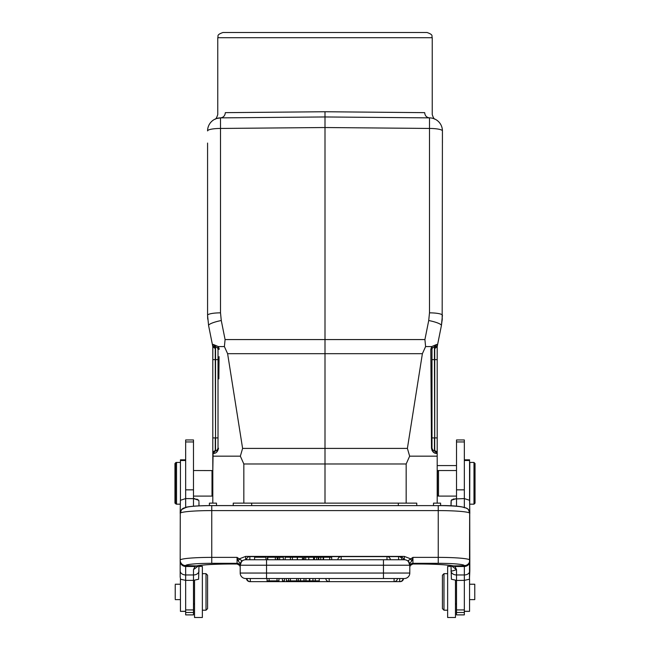 <?xml version="1.0" encoding="UTF-8"?>
<svg xmlns="http://www.w3.org/2000/svg" width="650" height="650" viewBox="0 0 650 650"><rect width="100%" height="100%" fill="white"/><g stroke="black" fill="none" stroke-linecap="round" stroke-linejoin="round"><path stroke-width="0.97" d="M447.639 566.459L451.027 566.361L451.027 565.581L451.384 579.239L456.511 580.369L456.511 614.892L464.336 614.892L464.336 580.369L456.511 580.45M451.027 502.385L451.027 505.871L451.246 500.289L452.099 499.541M451.067 501.532L451.198 500.516M453.212 499.054L464.336 498.574L464.336 440.099M475.036 463.556L475.036 503.141L473.988 504.181L473.988 462.434L469.82 462.434L469.462 579.239L464.336 580.369L464.336 574.957L456.511 574.957A5.476 4.079 180 0 1 451.027 570.879C451.401 571.253 453.229 570.83 456.511 569.611L451.108 565.597M437.986 495.576L437.986 496.048M434.728 450.824A2.608 2.608 0 0 1 437.198 453.432L437.198 359.629L434.452 359.629L434.728 450.824A2.608 2.608 0 0 1 437.198 453.432L437.198 503.141M437.198 359.629L437.198 346.58M445.112 505.668L440.594 505.594L440.594 503.141L433.509 503.141L433.509 505.586M436.361 453.391L437.198 453.432L437.198 456.17L409.654 456.17L406.169 463.978L243.831 463.978L240.346 456.17L242.604 448.402L227.614 353.689L224.396 346.58L225.087 339.568L224.396 346.58L218.311 346.58L219.18 349.269L218.018 349.334L217.644 347.986L218.311 346.58L213.257 344.427L212.404 344.589L208.593 325.553L212.834 346.767L212.802 359.629L212.802 346.58M233.244 505.586L233.244 503.141L416.756 503.141L416.756 505.586M425.604 346.58L424.913 339.568L425.604 346.58L431.689 346.58L425.604 346.58L422.386 353.689L407.396 448.402L409.654 456.17M431.966 450.32L432.697 451.417M433.103 451.88L434.761 452.944M434.452 450.808A2.608 2.608 0 0 1 434.168 450.783A2.608 2.608 0 0 0 434.452 450.808L436.906 453.432C434.054 453.562 432.25 451.823 431.486 448.216L431.982 448.207L431.982 437.905L434.452 437.905L434.452 450.808C433.802 451.311 432.973 450.442 431.982 448.207L431.982 349.334L430.82 349.269L431.486 448.216L431.982 448.207L431.982 349.334A2.608 2.608 0 0 1 432.023 348.871A2.608 2.608 0 0 0 431.982 349.334A2.608 2.608 0 0 1 432.023 348.871A2.608 2.608 0 0 0 431.982 349.334L432.356 347.986L431.689 346.58L436.743 344.427L431.689 346.58L430.82 349.269M437.198 437.905L434.728 437.905L434.728 348.554L435.175 346.686L434.728 348.554L437.166 346.767L441.407 325.553A13.049 2.454 -168.7 0 0 428.724 320.523L424.913 339.568L325 339.568L325 116.959L310.911 117.081M437.539 344.89L437.401 345.572M437.596 344.589L436.743 344.427L434.452 346.726A2.608 2.608 0 0 0 434.029 346.783A2.608 2.608 0 0 1 434.452 346.726L435.175 346.686A2.608 2.608 0 0 0 437.596 344.589M207.577 143.057L207.577 315.323L208.593 325.553A13.049 2.454 168.7 0 1 221.276 320.523L225.087 339.568L325 339.568L325 503.141M218.847 378.861L219.074 356.639M218.977 347.929L219.18 349.269L218.018 349.334A2.608 2.608 0 0 0 217.977 348.863A2.608 2.608 0 0 1 218.018 349.334L218.018 448.207L218.514 448.216C217.774 451.807 215.971 453.546 213.094 453.432L212.802 471.356M240.346 456.17L212.802 456.17L212.802 453.432A2.608 2.608 0 0 1 215.272 450.824L215.272 450.669M198.973 505.871L198.973 502.385L198.973 505.871L209.406 505.594L209.406 503.141L216.491 503.141L216.491 505.586M427.026 32.5L222.974 32.5C215.841 34.986 218.757 36.172 217.758 37.716L432.242 37.716C431.243 36.172 434.159 34.986 427.026 32.5M404.324 112.466L424.677 112.653C434.761 114.717 434.761 114.717 424.677 112.653C434.761 114.717 434.761 114.717 424.677 112.653L325 111.743L225.322 112.653C215.239 114.717 215.239 114.717 225.322 112.653C215.239 114.717 215.239 114.717 225.322 112.653L245.676 112.466M410.361 117.707L423.15 117.821M428.147 117.861L339.032 117.081M427.042 117.853L325 116.959L224.006 117.845M216.426 118.568L215.369 118.983L216.418 118.568M215.248 119.031L214.849 119.218C215.735 119.397 216.702 117.837 217.758 114.546L217.758 37.716M226.444 117.821L220.512 117.869L220.512 312.845A13.049 2.478 0 0 0 207.577 315.323L207.724 319.166M325 111.743L324.992 116.959M433.582 118.568L434.639 118.983L433.582 118.568M424.677 112.653C424.986 115.773 426.587 117.512 429.488 117.869A13.049 13.049 0 0 1 442.423 130.918L442.423 143.057M221.122 346.58L224.396 346.58L227.614 353.689L422.386 353.689M212.404 344.589A2.608 2.608 0 0 0 214.825 346.686L215.272 348.554L214.825 346.686L215.548 346.726L213.257 344.427M212.631 345.759L212.834 346.767L215.272 348.554L215.272 359.629L212.802 359.629L212.802 453.432L215.548 450.808C216.19 451.311 217.019 450.442 218.018 448.207L218.018 359.629L215.272 359.629L215.548 437.905L215.548 346.726L217.644 347.986L218.311 346.58M218.018 437.905L215.548 437.905L215.548 450.808A2.608 2.608 0 0 0 215.832 450.783A2.608 2.608 0 0 1 215.548 450.808L216.507 450.572M212.802 495.316L212.014 496.096L212.014 470.527L212.802 471.307L212.802 503.141L212.802 453.432M213.639 453.391L215.239 452.944M207.683 318.598L207.577 315.323M216.604 450.523A2.608 2.608 0 0 0 217.457 449.824A2.608 2.608 0 0 1 216.604 450.523L216.637 450.507M215.548 346.726A2.608 2.608 0 0 1 215.971 346.783A2.608 2.608 0 0 0 215.548 346.726M217.847 449.142A2.608 2.608 0 0 1 217.612 449.605A2.608 2.608 0 0 0 217.847 449.142M216.539 450.556A2.608 2.608 0 0 1 215.946 450.759A2.608 2.608 0 0 0 216.539 450.556M174.964 503.067L174.964 463.483L176.012 462.434L176.012 462.954M176.012 503.661L176.012 504.108M180.537 579.239L180.18 576.924L180.537 579.239L185.664 580.369L185.664 614.892L193.489 614.892L193.489 580.369L185.664 580.369L185.664 574.957A5.476 4.079 180 0 1 180.18 570.879L180.18 561.129C180.497 564.387 182.325 566.174 185.664 566.499L185.664 565.736A5.476 5.46 -0 0 1 180.18 560.276L180.278 513.134A5.476 5.444 41.2 0 1 181.618 509.559L180.18 513.313L180.399 500.289L185.664 498.574L194.984 498.664M198.803 500.516L198.933 501.532M202.361 617.403L202.361 566.361L198.973 566.361L198.973 565.581L198.616 579.239L193.489 580.369L193.489 574.957L185.664 574.957L185.664 566.499L195 566.475L197.933 565.76M196.787 499.054L198.754 500.289L193.489 498.574L193.489 440.099M240.159 566.572L239.395 565.004L240.159 566.597M239.013 564.663L237.981 564.135M409.801 564.923L409.801 565.216A5.476 5.476 0 0 0 404.324 559.739L383.467 559.739L404.324 559.739L404.324 556.4L245.676 556.4L239.549 558.764L238.209 560.901L237.063 557.375L241.849 560.69L240.199 565.216L240.199 573.048L409.801 573.048L409.801 567.068L409.801 573.048A5.476 5.476 0 0 1 404.324 578.524A5.476 5.476 0 0 0 409.801 573.048L409.801 565.216L408.143 560.682L412.937 557.375L411.791 560.901L409.825 563.517L408.143 560.682M412.019 564.135L410.987 564.663L412.019 564.135M410.605 565.004L409.841 566.572M198.973 570.879A5.476 4.079 0 0 1 193.489 574.957L193.489 569.611L195 566.475L196.544 565.906A36.53 3.185 180 0 1 230.019 563.997L237.063 563.948A3.128 3.12 180 0 1 240.199 567.068L240.199 573.048A5.476 5.476 0 0 0 245.676 578.524L403.528 578.524A3.388 3.388 0 0 1 400.148 581.653L399.693 581.653L399.693 578.524L399.693 581.653A3.388 3.388 0 0 0 403.073 578.524M193.489 470.527L212.014 470.576M185.664 440.099L185.664 507.309M185.664 571.106L185.664 569.603M193.489 569.611L198.884 565.597M404.324 556.4L410.451 558.764L411.791 560.901M240.467 563.517L240.752 562.811M241.418 561.762L242.458 560.779M243.994 559.999L244.985 559.78M238.209 560.901L240.175 563.517L241.849 560.69M240.199 564.72L240.175 563.517M237.063 563.948L237.063 563.314A3.128 3.12 -0 0 1 240.199 566.434L240.199 564.956M240.199 563.631L240.199 565.216A5.476 5.476 0 0 1 245.676 559.739L266.549 559.739L266.549 565.216L240.199 565.216L240.199 563.631L241.54 561.186M469.194 510.786L469.82 513.313L468.382 509.551A5.476 5.444 -41.2 0 1 469.723 513.134L469.82 560.129A31.574 2.754 0 0 0 438.246 557.375L438.246 563.314L412.937 563.314L412.937 557.375L438.246 557.375L438.246 510.591L211.754 510.591L211.754 557.375L237.063 557.375L237.063 563.314L211.754 563.314A26.089 2.275 0 0 0 185.664 565.589L196.544 565.906A5.476 5.005 78.7 0 0 197.616 565.817C203.832 564.704 214.63 564.102 230.019 564.013L237.079 563.997L239.736 565.467L237.266 564.005M197.689 565.809A5.476 5.005 78.7 0 0 198.412 565.581M266.549 559.739L386.994 559.739L383.451 559.739L383.451 565.216L266.549 565.216L266.549 578.524M389.252 559.739L388.676 559.739M386.994 559.739L390.374 559.739A3.388 3.388 0 0 0 386.994 556.603L386.994 559.739L386.994 556.603L341.177 556.603L341.177 559.739L341.177 556.619A3.388 3.388 0 0 0 337.797 559.739M399.815 559.739L400.286 559.739M400.148 556.603L398.604 556.603A3.388 3.388 0 0 1 401.984 559.739L403.528 559.739A3.388 3.388 0 0 0 400.148 556.603L398.604 556.603L398.604 559.739L398.604 556.603L386.994 556.603M249.852 556.603L341.177 556.603L249.852 556.603A3.388 3.388 0 0 0 246.472 559.739L249.852 559.739L249.852 556.603L249.852 559.739M308.758 557.237L313.568 557.237L313.568 559.739L308.758 559.739L308.758 557.237L305.695 557.237L305.695 559.739M254.613 557.237L254.613 559.739L254.613 557.237L265.874 557.237L254.824 557.237M408.752 561.99L409.533 563.509M394.087 578.524L394.087 581.653L394.087 578.524L383.451 578.524L383.451 565.216L409.801 565.216L409.801 563.631L408.46 561.186M409.825 563.517L409.801 564.436M409.801 573.048A5.476 5.476 0 0 1 404.324 578.524M409.841 566.597L410.264 565.467L412.937 563.948A3.128 3.12 -0 0 0 409.801 567.068L410.248 565.484M468.366 509.535A5.476 5.444 -41.2 0 0 464.262 507.707A26.089 2.275 180 0 0 438.246 505.611L211.754 505.586L211.754 510.591A31.574 2.754 180 0 0 180.278 513.134M438.246 505.611L211.754 505.611A26.089 2.275 180 0 0 185.737 507.707A5.476 5.444 41.2 0 0 181.634 509.535M452.067 565.76L454.968 566.467L456.511 569.611L456.511 580.369M451.587 565.581A5.476 5.005 -78.7 0 0 452.311 565.809M452.384 565.817A5.476 5.005 -78.7 0 0 453.456 565.906A36.53 3.185 180 0 0 419.981 563.997L419.981 563.997C435.37 564.102 446.168 564.704 452.384 565.817M469.462 579.239L469.82 570.879A5.476 4.079 180 0 1 464.336 574.957L464.336 566.508L454.968 566.467L453.456 565.906L464.336 565.736L464.336 566.508C467.667 566.191 469.495 564.395 469.82 561.129L469.82 560.276A5.476 5.46 -0 0 1 464.336 565.736L464.336 565.589A26.089 2.275 0 0 0 438.246 563.314M464.336 507.309L464.336 498.574L469.601 500.289L469.82 513.394M464.336 565.589A5.476 5.46 180 0 0 469.82 560.129L469.82 570.879M456.511 440.099L456.511 498.574L451.246 500.289M464.336 591.589L464.336 590.541M464.336 611.26L469.56 611.366L469.56 578.914M469.56 500.224L469.56 459.826L469.56 460.509L464.336 460.509M438.506 470.576L438.506 496.096L437.198 495.316M437.458 471.616L437.458 495.048L438.506 496.096L456.511 496.096M475.036 463.483L473.988 462.516M474.776 584.586L474.776 599.625L469.56 599.625M455.463 617.403L455.463 580.336M447.639 566.361L447.639 617.403M443.983 610.196L442.423 608.628L442.423 575.226L443.983 573.666L447.639 573.666L443.983 573.666L443.983 610.196L447.639 610.196M410.256 565.476L412.831 564.013L419.981 564.013L412.734 564.005M286.366 578.524L286.366 580.872L288.632 580.872L288.632 578.524L296.692 578.524L296.692 580.872L298.35 580.872L298.35 578.524M277.03 578.524L277.03 580.872L278.947 580.872L278.947 578.524M269.116 578.524L269.116 580.872L277.03 580.872M267.077 578.524L267.077 580.872L269.116 580.872M300.463 578.524L300.463 580.872L298.35 580.872M288.632 580.872L290.396 580.872L290.396 578.524M290.396 580.872L296.692 580.872M282.441 578.524L282.441 580.872L284.432 580.872L284.432 578.524M312.942 578.524L312.942 580.872L300.463 580.872M319.256 578.524L319.256 580.872L312.942 580.872M309.441 578.524L309.441 580.872M305.939 580.872L305.939 578.524M304.021 578.524L304.021 580.872M315.266 580.872L315.266 578.524M292.378 559.739L292.378 557.237L297.286 557.237L297.286 559.739M285.163 559.739L285.163 557.237L290.387 557.237L290.387 559.739M292.378 557.237L290.387 557.237M331.679 559.739L331.679 557.237L323.586 557.237L323.586 559.739M329.721 557.237L329.721 559.739M323.302 559.739L323.302 557.237L323.058 559.739M314.47 559.739L314.47 557.237L314.243 559.739M318.264 559.739L318.264 557.237L316.696 557.237L316.696 559.739M316.696 557.237L314.47 557.237M318.817 559.739L318.817 557.237L318.264 557.237M323.058 557.237L318.817 557.237M320.759 557.237L320.759 559.739M279.63 559.739L279.63 557.237L283.327 557.237L283.327 559.739M279.63 557.237L278.078 557.237L278.078 559.739M267.8 559.739L267.8 557.237L277.664 557.237L277.664 559.739M304.216 559.739L304.216 557.237L305.695 557.237M304.216 557.237L303.591 557.237L303.875 559.739M302.429 559.739L302.429 557.237L297.416 557.237L297.416 559.739M194.537 580.336L194.537 617.403M198.973 566.361L202.361 566.459M202.361 610.196L206.018 610.196L206.018 573.666L202.361 573.666M206.018 610.196L207.577 608.628L207.577 575.226L206.018 573.666M185.664 460.509L180.44 460.509L180.44 459.826L180.44 500.224M180.44 578.914L180.44 611.366L185.664 611.26M175.224 585.106L175.224 598.756M176.532 462.516L176.532 504.181L180.18 504.181M175.484 463.556L175.484 503.141L176.532 504.181L174.964 503.141M442.317 318.622L441.407 325.553L442.423 315.323A13.049 2.478 0 0 0 429.488 312.845L429.488 128.448L325 127.53L220.512 128.448A13.049 2.478 180 0 0 207.577 130.918A13.049 13.049 0 0 1 220.512 117.869L216.596 118.511M442.163 320.474L442.423 130.918A13.049 2.478 180 0 0 429.488 128.448L429.488 117.869A13.049 13.049 0 0 1 442.423 130.918M431.982 359.629L434.452 359.629L434.452 346.726A2.608 2.608 0 0 0 434.029 346.783A2.608 2.608 0 0 1 434.452 346.726L432.356 347.986L431.689 346.58M434.046 450.759A2.608 2.608 0 0 1 433.493 450.572A2.608 2.608 0 0 0 434.046 450.759M433.387 450.515A2.608 2.608 0 0 1 432.543 449.816A2.608 2.608 0 0 0 433.387 450.515M432.421 449.654A2.608 2.608 0 0 1 432.152 449.134A2.608 2.608 0 0 0 432.421 449.654M437.198 471.307L437.986 470.527L437.986 471.047M406.169 503.141L406.169 463.978M398.32 505.586L398.32 503.141M429.488 312.845L428.724 320.523M221.276 320.523L220.512 312.845M242.604 448.402L407.396 448.402M243.831 463.978L243.831 503.141M212.802 503.141L212.802 456.17M251.68 503.141L251.68 505.586M225.322 112.653C225.014 115.773 223.413 117.52 220.512 117.869L222.844 117.853M207.577 130.918A13.049 13.049 0 0 1 220.512 117.869M212.802 437.905L215.272 437.905L215.272 450.824M404.324 559.739L404.324 559.016M185.664 565.589A5.476 5.46 180 0 1 180.18 560.129L180.18 560.129A31.574 2.754 0 0 1 211.754 557.375L211.754 563.314M193.489 506.22L193.489 498.574M180.806 510.786L180.18 513.313M245.676 556.4L245.676 559.739M412.937 563.948L412.937 563.314A3.128 3.12 -0 0 0 409.801 566.434M469.723 513.134A31.574 2.754 180 0 0 438.246 510.591L438.246 505.586C455.829 505.383 465.871 506.707 468.382 509.559M211.754 505.611L211.754 505.586C200.346 505.602 191.937 506.114 186.526 507.106L181.618 509.559M456.511 498.574L456.511 506.22M464.336 489.848L456.511 489.848M464.336 609.928L456.511 609.928M464.336 441.943L456.511 441.943M464.336 612.495L456.511 612.495M250.307 578.524L250.307 581.653L250.307 578.524M329.176 581.644L329.176 578.524L329.176 581.644M309.79 578.524L309.79 580.872M275.332 559.739L275.332 557.237M193.489 489.848L185.664 489.848M193.489 441.943L185.664 441.943M193.489 612.495L185.664 612.495M193.489 609.928L185.664 609.928M437.198 465.571L456.511 465.571L437.198 465.571M398.06 117.601L422.264 117.812M435.151 119.226L435.151 119.218C434.208 119.299 433.241 117.739 432.242 114.546L432.242 37.716M429.488 117.869L426.433 117.845L429.488 117.869M424.198 117.829L423.239 117.821M216.45 118.56L215.865 118.771M215.735 118.828L215.264 119.031M424.027 117.829L325.569 116.968M217.644 347.986L217.929 348.668M176.012 462.434L180.44 462.434M239.752 565.484L240.199 567.068L239.752 565.484M238.664 564.419L237.664 564.062M193.489 603.411L194.537 604.451L193.489 603.411M202.361 617.5L194.537 617.5L202.361 617.5M193.489 496.096L212.014 496.096M180.18 576.924L180.18 570.879M180.18 560.276L180.18 561.129M464.336 439.961L456.511 439.961M464.336 611.366L469.56 611.366L464.336 611.366M437.458 471.567L438.506 470.527L437.986 470.527M456.511 470.527L438.506 470.527M473.988 504.181L469.82 504.181M464.336 459.826L469.56 459.826M474.776 584.228L469.56 584.228M456.511 603.411L455.463 604.451M447.639 617.5L455.463 617.5M246.927 578.524A3.388 3.388 0 0 0 250.307 581.653L399.693 581.653M246.472 578.524A3.388 3.388 0 0 0 249.852 581.653L250.307 581.653M325.796 578.524A3.388 3.388 0 0 0 329.176 581.653M394.087 581.653A3.388 3.388 0 0 0 397.467 578.524M277.176 559.739L277.176 557.237M267.418 559.739L267.418 557.237M303.591 557.237L303.591 559.739M265.98 557.237L265.98 559.739M185.664 439.961L193.489 439.961M180.44 459.826L185.664 459.826M180.44 611.366L185.664 611.366M175.224 584.228L180.44 584.228M175.224 599.625L180.44 599.625M175.484 463.483L176.532 462.434M432.356 347.986L432.079 348.627M432.868 450.166L432.477 449.735"/></g></svg>
